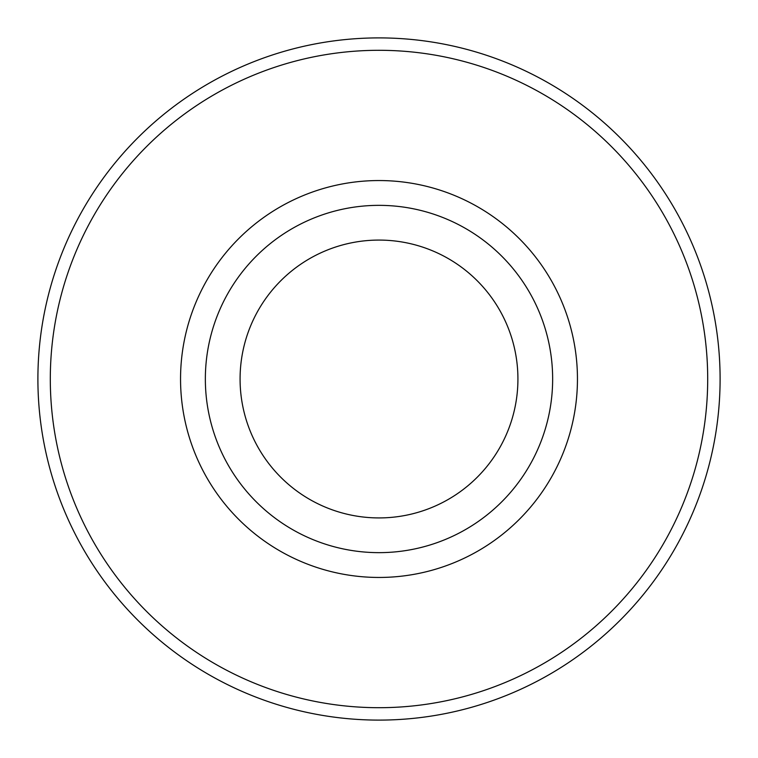 <?xml version="1.0" encoding="UTF-8"?>
<svg xmlns="http://www.w3.org/2000/svg" width="758" height="758" viewBox="0 0 758 758"><rect width="100%" height="100%" fill="white"/><g stroke="black" fill="none" stroke-linecap="round" stroke-linejoin="round"><path stroke-width="1.14" d="M720.1 379A341.1 341.1 0 0 1 379 720.1A341.1 341.1 0 0 1 37.9 379A341.1 341.1 0 0 1 379 37.9A341.1 341.1 0 0 1 720.1 379M707.697 379A328.697 328.697 0 0 1 379 707.697A328.697 328.697 0 0 1 50.303 379A328.697 328.697 0 0 1 379 50.303A328.697 328.697 0 0 1 707.697 379M180.546 379A198.454 198.454 0 0 1 379 180.546A198.454 198.454 0 0 1 577.454 379A198.454 198.454 0 0 1 379 577.454A198.454 198.454 0 0 1 180.546 379M205.352 379A173.648 173.648 0 0 1 379 205.352A173.648 173.648 0 0 1 552.648 379A173.648 173.648 0 0 1 379 552.648A173.648 173.648 0 0 1 205.352 379M240.078 379A138.922 138.922 0 0 1 379 240.078A138.922 138.922 0 0 1 517.922 379A138.922 138.922 0 0 1 379 517.922A138.922 138.922 0 0 1 240.078 379"/></g></svg>
